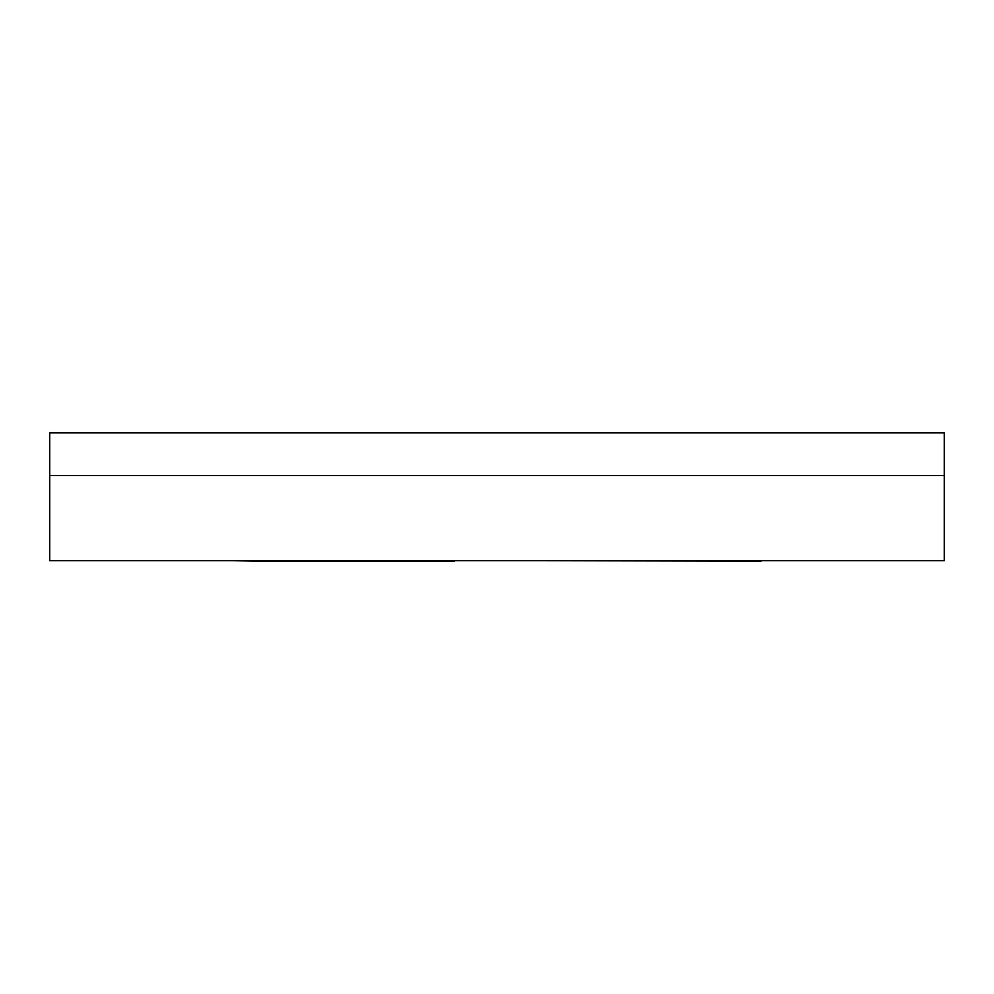 <?xml version="1.0" encoding="UTF-8"?>
<svg xmlns="http://www.w3.org/2000/svg" width="994" height="994" viewBox="0 0 994 994"><rect width="100%" height="100%" fill="white"/><g stroke="black" fill="none" stroke-linecap="round" stroke-linejoin="round"><path stroke-width="1.49" d="M944.3 560.691L49.7 560.691L49.7 475.492L49.7 560.691L944.3 560.691L944.3 475.492L944.3 560.691M49.7 475.492L944.3 475.492L49.7 475.492L49.7 432.887L49.7 475.492L944.3 475.492L944.3 432.887L944.3 475.492L49.7 475.492M232.882 560.691L255.036 561.113L232.882 560.691M454.395 561.113L255.036 561.113L454.395 561.113M539.605 560.691L738.964 561.113L539.605 560.691M761.118 561.113L738.964 561.113L761.118 561.113M49.7 432.887L944.3 432.887L49.7 432.887"/></g></svg>
